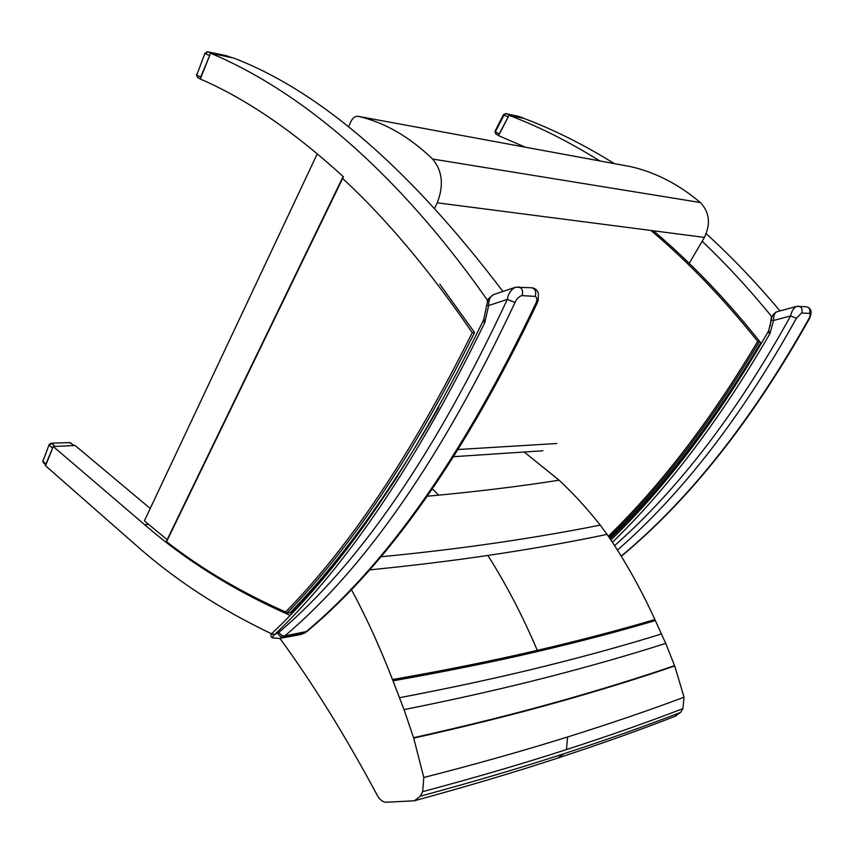 <?xml version="1.0" encoding="UTF-8"?>
<svg xmlns="http://www.w3.org/2000/svg" width="854" height="854" viewBox="0 0 854 854"><rect width="100%" height="100%" fill="white"/><g stroke="black" fill="none" stroke-linecap="round" stroke-linejoin="round"><path stroke-width="1.28" d="M772.208 316.311L771.45 316.268L770.159 326.047M779.99 310.931C755.95 282.3 731.355 256.574 706.205 233.74M614.336 163.616C583.752 144.614 553.616 129.552 523.95 118.418L509.037 115.322C538.789 126.531 569.031 141.732 599.754 160.926M761.33 343.522C742.361 319.567 722.986 297.47 703.184 277.251M767.757 332.398L769.966 333.562L768.717 330.381L771.258 320.229M767.661 332.558L767.116 333.508M702.191 241.287C725.793 263.694 748.873 288.684 771.45 316.268M525.253 147.166L498.565 135.658L509.037 115.322M746.311 366.483C703.088 435.337 657.687 492.801 610.098 538.863M487.324 301.942L487.346 300.096L487.997 300.138M167.16 539.643L144.39 520.887L317.314 153.72M487.346 300.096C394.655 167.939 296.946 89.328 210.596 53.236L200.284 79.016C246.112 98.818 293.829 131.399 343.425 176.789L342.635 178.465C386.264 218.827 429.466 270.227 472.251 332.665L474.589 332.526M289.912 615.254C234.434 590.819 186.023 560.63 144.668 524.698L53.247 446.503L75.141 445.532L150.229 508.472M210.596 53.236L233.548 58.008C320.399 91.335 410.176 169.156 502.889 291.46M53.247 446.503L45.54 465.75L135.583 544.831C174.611 579.588 219.948 609.244 271.572 633.796C270.451 635.419 270.75 636.785 272.49 637.842M291.481 613.61L290.68 613.257C326.527 576.204 362.224 530.441 397.804 475.966M350.951 588.716C366.099 616.791 379.945 647.076 392.488 679.56L404.049 709.631L413.71 738.155L423.808 777.503L422.655 791.658L420.307 796.184L414.318 800.796L385.816 802.258C382.741 801.874 380.062 799.888 377.778 796.28C345.731 736.404 313.098 683.766 279.898 638.365M674.745 716.442L680.627 712.385L682.88 708.639L684.054 697.206L674.713 665.981L665.714 643.372L654.89 619.556C640.788 588.662 624.84 560.277 607.055 534.38L600.223 525.093C587.061 508.461 573.354 493.495 559.092 480.194L524.207 452.012M420.307 796.184C473.575 781.773 521.506 767.597 564.11 753.676C606.767 739.745 645.603 725.985 680.627 712.385M422.655 791.658C475.924 777.407 523.844 763.391 566.426 749.588C609.062 735.785 647.876 722.132 682.88 708.639M423.808 777.503C477.087 763.828 525.018 750.314 567.611 736.959C610.247 723.605 649.061 710.347 684.054 697.206M413.71 738.155C467.095 726.188 515.143 714.19 557.865 702.159C600.629 690.128 639.582 678.065 674.713 665.981M600.223 525.093C564.195 532.373 524.399 539.045 480.855 545.119C449.834 549.421 416.325 553.328 380.34 556.84M368.939 569.96C412.066 565.647 451.702 560.811 487.869 555.452C531.369 548.994 571.091 541.97 607.055 534.38M654.89 619.556C619.502 630.049 580.293 640.308 537.283 650.353C494.317 660.398 446.055 670.134 392.488 679.56M392.616 679.901C446.183 670.454 494.445 660.708 537.412 650.652C580.421 640.596 619.62 630.316 655.018 619.823M674.575 665.629C639.443 677.702 600.49 689.744 557.726 701.764C515.005 713.773 466.946 725.761 413.56 737.707M661.54 633.935C626.228 644.919 587.114 655.744 544.179 666.398C501.287 677.051 453.09 687.491 399.587 697.707M404.049 709.631C457.52 698.892 505.675 688.004 548.514 676.934C591.395 665.874 630.465 654.687 665.714 643.372M629.974 166.498L630.433 166.594C655.274 172.188 678.578 184.165 700.344 202.526C709.514 212.134 710.87 223.759 704.433 237.391L689.21 263.32M630.433 166.594L358.466 116.39C355.392 115.93 352.862 117.66 350.898 121.567L348.453 126.883M434.867 207.778L437.227 202.814C443.995 185.467 442.457 170.875 432.604 159.036C409.247 136.64 384.567 122.421 358.563 116.411M498.96 134.911L499.238 133.886L495.32 131.996L496.003 134.11M505.643 113.614L518.132 116.229L505.643 113.614L503.518 114.617L503.913 115.237L495.32 131.996L494.936 131.356L503.497 114.649M499.238 133.886L508.813 115.76M509.358 115.386L523.427 118.311M45.828 465.035L45.87 464.138L42.967 461.16L43.33 462.58L44.397 462.932M51.069 443.205L69.697 442.596L51.069 443.205L49.18 444.486L42.967 461.16L49.137 444.592M45.87 464.138L53.076 446.92M53.706 446.482L74.373 445.564M200.509 78.451L200.658 77.148L196.794 74.992L197.776 77.586L200.295 78.995M207.212 51.806L204.981 53.161L196.794 74.992L204.96 53.236M201.907 79.742L200.968 79.326M200.658 77.148L210.212 54.186M209.369 55.393L205.248 53.77L207.735 51.827L226.78 55.798L207.639 51.806L212.176 53.567L231.829 57.656M612.393 542.311C668.212 488.104 720.733 418.524 769.966 333.562L773.532 320.506C773.478 315.702 774.61 312.788 776.916 311.774L796.579 306.394C793.59 307.995 791.605 311.166 790.623 315.916L796.387 318.296L801.596 312.97L809.421 313.45C810.542 314.24 810.307 316.087 808.706 318.99C751.862 420.403 689.359 499.451 621.2 556.135M809.346 318.766L808.706 318.99M614.57 545.642C678.482 489.214 737.173 412.642 790.623 315.916L773.532 320.506L771.258 320.218C771.546 316.354 773.372 313.557 776.756 311.817M483.716 319.396L482.948 321.253L484.848 322.481L483.887 318.894L486.705 305.273L488.637 305.551C488.605 299.701 490.388 295.996 493.996 294.449L494.018 294.449M279.29 638.472L272.554 637.863C272.298 636.999 273.163 635.75 275.159 634.127C272.864 634.597 271.721 634.426 271.732 633.625L271.743 633.625C344.386 565.038 414.766 460.946 482.905 321.35M493.996 294.449L515.474 287.243C510.98 289.527 508.269 293.573 507.319 299.391L515.015 302.497C516.713 298.644 519.051 296.349 522.018 295.591L535.17 296.413C537.273 297.47 537.444 299.882 535.693 303.661C463.53 454.99 386.809 564.494 305.551 632.173L304.003 633.284L305.081 632.846M537.166 303.095L535.693 303.661M166.551 541.671L166.071 541.938C201.459 569.586 241.565 593.327 286.389 613.14L285.588 611.987C241.287 592.398 201.608 568.956 166.551 541.671L342.635 178.465M438.753 407.443C389.936 492.886 340.404 561.281 290.136 612.638L286.389 613.14M296.669 606.959L295.356 607.173M650.94 230.473C687.555 261.239 723.135 298.217 757.69 341.386L759.548 341.28C725.174 298.334 689.808 261.505 653.406 230.793M609.788 538.415C662.982 487.26 713.293 422.036 760.7 342.732M144.668 524.698L148.436 524.335M432.423 488.958L438.721 495.16C482.553 490.933 522.68 485.947 559.092 480.194M564.11 753.676L557.491 758.16M567.611 736.959L566.426 749.588M427.32 496.217L438.721 495.16M487.869 555.452C506.176 584.275 522.648 615.905 537.283 650.353M392.979 680.83C446.535 671.34 494.797 661.562 537.753 651.474C580.763 641.386 619.961 631.085 655.349 620.559M556.915 443.504L458.545 449.492M700.344 202.526L432.604 159.036M704.433 237.391L437.227 202.814M510.222 115.226L505.739 113.635L503.913 115.237L508.077 116.72M522.958 117.873L518.132 116.229L522.894 117.863M54.869 446.14L51.539 443.365L49.286 445.297L52.372 447.88M70.636 442.874L73.476 445.318M227.196 55.958L226.513 55.745M231.776 57.634L226.78 55.798L231.68 57.613M617.431 550.115C682.378 493.473 742.03 416.197 796.387 318.296M806.293 306.746L806.422 306.757C809.635 307.696 810.627 309.927 809.421 313.45M797.273 306.33L798.575 306.212C801.799 307.162 802.813 309.415 801.596 312.97M277.87 633.06L275.159 634.127C347.429 564.921 417.328 461.032 484.848 322.481L488.637 305.551L507.319 299.391C435.625 452.887 359.523 563.832 279.034 632.216L277.87 633.06C279.012 635.878 280.785 637.212 283.208 637.073L284.756 635.952C282.322 636.113 280.411 634.864 279.034 632.216M307.024 631.405L284.756 635.952C365.886 567.59 442.639 456.431 515.015 302.497M531.668 287.766L531.807 287.777C534.956 288.108 537.134 289.912 538.372 293.168L538.201 300.298L537.059 303.341C465.003 454.36 388.218 563.821 306.682 631.704L300.779 634.543L279.995 638.344L283.208 637.073L304.003 633.284L300.01 634.682M515.474 287.243L531.807 287.777C535.362 288.962 536.483 291.833 535.17 296.413M518.645 286.869C522.2 288.054 523.331 290.968 522.018 295.591M286.784 613.193C351.41 547.585 414.009 454.029 474.568 332.526L439.778 284.115M472.251 332.665C412.055 453.463 349.83 546.571 285.588 611.987M609.073 537.347C662.117 486.011 712.257 420.659 759.516 341.28M757.69 341.386C710.763 420.179 660.975 485.136 608.326 536.237M676.112 715.908C640.831 729.668 601.739 743.61 558.826 757.722C515.976 771.824 467.8 786.182 414.318 800.796M542.845 450.773L453.986 456.666M630.337 166.573L358.466 116.39M494.914 131.399L495.832 134.057L498.683 135.444M42.817 460.455L43.212 462.462M74.287 445.5L69.227 442.436M43.33 462.58L45.796 465.11M196.516 74.447L197.562 77.468M200.562 79.144L201.17 79.486M610.888 540.038C666.408 486.214 718.673 417.04 767.682 332.516L768.611 330.637M621.296 556.296C689.69 499.537 752.353 420.392 809.293 318.862C812.421 312.158 811.46 308.123 806.422 306.757L796.59 306.394M493.548 294.598C486.663 299.882 488.509 298.259 486.705 305.241M342.764 177.29L166.071 541.895"/></g></svg>
